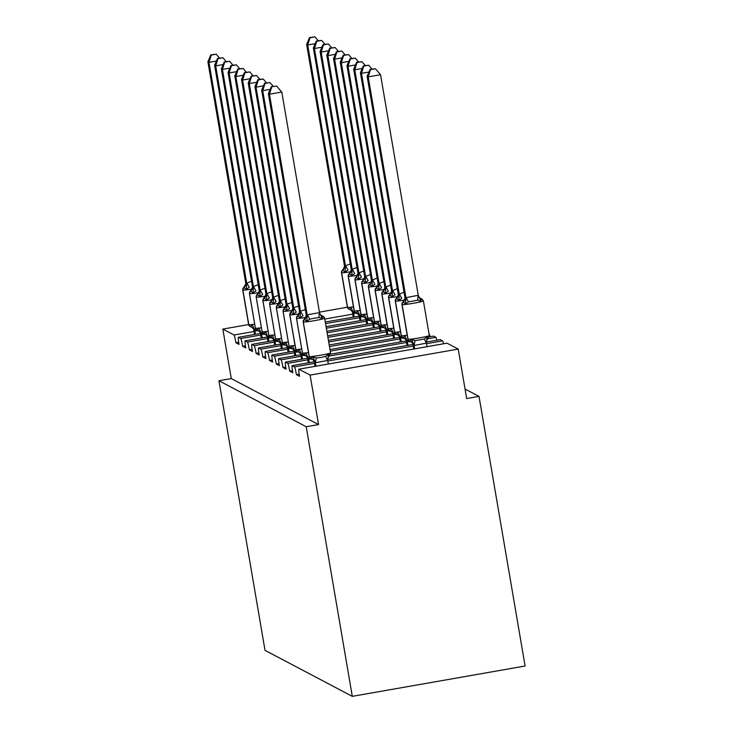 <?xml version="1.0" encoding="UTF-8"?>
<svg xmlns="http://www.w3.org/2000/svg" width="733" height="733" viewBox="0 0 733 733"><rect width="100%" height="100%" fill="white"/><g stroke="black" fill="none" stroke-linecap="round" stroke-linejoin="round"><path stroke-width="1.1" d="M238.701 342.274L235.934 342.76A7.541 0.577 80 0 0 234.019 334.999L222.823 329.09L231.28 378.567L218.938 380.729L265.016 650.345L352.298 696.35L525.103 666.004L479.015 396.388L465.043 389.021M235.934 342.76L239.04 344.391A7.541 0.577 -100 0 1 238.381 337.308A7.541 0.577 -100 0 1 238.417 337.317L240.745 338.536A7.541 0.577 80 0 1 242.66 346.297L245.757 347.937A7.541 0.577 -100 0 1 245.097 340.845A7.541 0.577 -100 0 1 245.134 340.854L247.461 342.082A7.541 0.577 80 0 1 249.376 349.843L252.482 351.483A7.541 0.577 -100 0 1 251.822 344.391A7.541 0.577 -100 0 1 251.859 344.4L254.186 345.628A7.541 0.577 80 0 1 256.101 353.388L259.198 355.019A7.541 0.577 -100 0 1 258.538 347.937A7.541 0.577 -100 0 1 258.575 347.937L260.902 349.165A7.541 0.577 80 0 1 262.817 356.925L265.923 358.565A7.541 0.577 -100 0 1 265.264 351.474A7.541 0.577 -100 0 1 265.3 351.483L267.627 352.71A7.541 0.577 80 0 1 269.542 360.471L272.639 362.102A7.541 0.577 -100 0 1 271.98 355.019A7.541 0.577 -100 0 1 272.016 355.029L274.344 356.247A7.541 0.577 80 0 1 276.259 364.017L279.365 365.648A7.541 0.577 -100 0 1 278.705 358.556A7.541 0.577 -100 0 0 278.705 358.556L281.069 359.793A7.541 0.577 80 0 1 282.984 367.554L286.081 369.194A7.541 0.577 -100 0 1 285.421 362.102A7.541 0.577 -100 0 1 285.458 362.111L287.785 363.339A7.541 0.577 80 0 1 289.7 371.1L292.806 372.731A7.541 0.577 -100 0 1 292.146 365.648A7.541 0.577 -100 0 1 292.183 365.648L294.51 366.876A7.541 0.577 80 0 1 296.425 374.636L299.183 374.151M296.425 374.636L299.522 376.276A7.541 0.577 -100 0 1 298.862 369.185A7.541 0.577 -100 0 0 298.862 369.185L447.02 343.181A7.541 0.577 -100 0 0 446.983 343.172A7.541 0.577 -100 0 0 446.947 343.191M289.7 371.1L292.467 370.614M282.984 367.554L285.742 367.068M276.259 364.017L279.026 363.531M269.542 360.471L272.3 359.985M262.817 356.925L265.584 356.44M256.101 353.388L258.859 352.903M249.376 349.843L252.143 349.357M242.66 346.297L245.418 345.82M479.015 396.388L466.674 398.56L458.217 349.082L310.105 375.094L318.562 424.572L231.28 378.567M310.105 375.094L298.899 369.194L446.983 343.172M458.217 349.082L447.02 343.181M429.181 333.781A7.541 0.577 80 0 1 430.124 336.685M427.495 338.802L435.906 337.327L433.579 336.099A7.541 0.577 -100 0 0 433.542 336.09A7.541 0.577 -100 0 0 433.505 336.108M435.906 337.327A7.541 0.577 80 0 1 436.85 340.231M426.524 343.695L442.622 340.863L440.295 339.636A7.541 0.577 -100 0 0 440.258 339.636A7.541 0.577 -100 0 0 440.231 339.654M442.622 340.863A7.541 0.577 80 0 1 443.566 343.777M222.823 329.09L248.643 324.563A10.812 0.641 -9.7 0 0 248.679 324.618L248.808 324.692A10.812 0.641 -9.7 0 0 254.69 324.215M319.423 312.13L347.387 307.219A10.812 0.641 -9.7 0 0 347.424 307.283L347.552 307.347A10.812 0.641 -9.7 0 0 353.434 306.87M318.562 424.572L306.211 426.734L218.938 380.729M352.298 696.35L306.211 426.734M315.181 43.687L307.723 44.997L306.641 44.429L344.382 265.236L344.73 264.75L345.463 265.804L350.273 263.898M310.004 37.74L314.933 36.879L309.573 37.52L310.004 37.74L307.723 44.997L345.426 265.575M357.42 313.504L353.563 313.202L353.214 313.687L352.491 312.634L353.251 317.132M354.204 316.968L353.599 313.431M345.518 265.529L347.992 269.973L345.087 272.053L342.641 270.248A2.511 2.501 117.8 0 0 341.633 272.722L347.552 307.347A2.511 2.501 117.8 0 0 349.32 309.326L348.725 309.069A2.511 2.501 -62.2 0 1 347.424 307.283L341.505 272.649A10.812 0.641 170.3 0 1 341.468 272.612A10.812 0.641 170.3 0 1 341.496 272.548M344.858 264.824A5.534 5.507 -62.2 0 1 342.641 270.248L344.455 266.757L344.382 265.236M349.32 309.326L351.171 307.658L353.563 313.202M345.463 265.804L345.087 272.053M309.573 37.52L306.641 44.429M318.241 40.718L314.933 36.879M258.676 330.84L254.855 330.766L252.427 324.994L250.109 326.478A2.511 2.501 -62.2 0 1 248.808 324.692L242.889 290.057A2.511 2.501 -62.2 0 1 243.897 287.593L242.724 289.947A10.812 0.641 170.3 0 1 242.751 289.892M246.774 282.874L249.247 287.318L246.343 289.398L243.897 287.593A5.534 5.507 117.8 0 0 246.114 282.159L246.719 283.14L251.529 281.243M216.437 61.031L208.978 62.342L246.682 282.92M211.26 55.085L216.189 54.215L210.829 54.856L211.26 55.085L208.978 62.342L207.897 61.774L245.637 282.571L246.114 282.159M254.507 334.477L253.746 329.978L254.342 330.959A5.534 5.507 117.8 0 0 251.556 327.055M255.46 334.303L254.855 330.766M254.818 330.546L254.342 330.959M246.343 289.398L246.719 283.14M243.722 287.455L245.711 284.102L245.637 282.571M216.189 54.215L219.497 58.054M207.897 61.774L210.829 54.856M265.401 334.385L261.58 334.312L259.143 328.54L256.825 330.024A2.511 2.501 -62.2 0 1 255.533 328.228A10.812 0.641 -9.7 0 0 261.415 327.752M223.153 64.568L215.694 65.878L253.398 286.466L255.964 290.854L253.059 292.943L250.448 291.001L249.44 293.493A10.812 0.641 170.3 0 1 249.467 293.438M253.49 286.411L258.245 284.789M217.976 58.631L222.905 57.76L217.545 58.402L217.976 58.631L215.694 65.878L214.613 65.31L252.363 286.117L252.711 285.641L253.398 286.466M261.232 338.014L260.462 333.524L261.058 334.505A5.534 5.507 117.8 0 0 258.273 330.601M262.185 337.849L261.58 334.312M261.544 334.092L261.058 334.505M253.059 292.943L253.435 286.685M250.448 291.001L252.427 287.638L252.363 286.117M222.905 57.76L226.222 61.599M214.613 65.31L217.545 58.402M272.117 337.931L268.296 337.858L265.868 332.086L263.55 333.561A2.511 2.501 -62.2 0 1 262.249 331.774A10.812 0.641 -9.7 0 0 268.131 331.298M229.878 68.114L222.42 69.424L260.123 290.002L262.689 294.4L259.784 296.48L257.164 294.538L256.165 297.03A10.812 0.641 170.3 0 1 256.193 296.975M260.215 289.956L264.97 288.326M224.701 62.168L229.631 61.306L224.271 61.938L224.701 62.168L222.42 69.424L221.339 68.856L259.079 289.663L259.427 289.178L260.123 290.002M267.948 341.56L267.188 337.061L267.783 338.041A5.534 5.507 117.8 0 0 264.998 334.138M268.901 341.395L268.296 337.858M268.26 337.629L267.783 338.041M259.784 296.48L260.16 290.231M257.164 294.538L259.152 291.184L259.079 289.663M229.631 61.306L232.938 65.145M221.339 68.856L224.271 61.938M278.842 341.468L275.022 341.395L272.584 335.622L270.266 337.107A2.511 2.501 -62.2 0 1 268.974 335.32A10.812 0.641 -9.7 0 0 274.857 334.844M236.594 71.651L229.136 72.961L266.839 293.548L269.405 297.946L266.5 300.026L263.889 298.084L262.881 300.576A10.812 0.641 170.3 0 1 262.909 300.521M266.931 293.502L271.686 291.871M231.417 65.713L236.347 64.843L230.987 65.484L231.417 65.713L229.136 72.961L228.055 72.393L265.804 293.2L266.152 292.724L266.839 293.548M274.673 345.096L273.904 340.607L274.499 341.587A5.534 5.507 117.8 0 0 271.714 337.684M275.626 344.931L275.022 341.395M274.985 341.175L274.499 341.587M266.5 300.026L266.876 293.768M263.889 298.084L265.868 294.721L265.804 293.2M236.347 64.843L239.664 68.682M228.055 72.393L230.987 65.484M285.558 345.014L281.738 344.941L279.31 339.168L276.992 340.653A2.511 2.501 -62.2 0 1 275.69 338.857A10.812 0.641 -9.7 0 0 281.573 338.38M243.319 75.197L235.861 76.507L273.565 297.094L276.13 301.483L273.226 303.572L270.605 301.63L269.607 304.122A10.812 0.641 170.3 0 1 269.634 304.067M273.656 297.039L278.412 295.408M238.143 69.25L243.072 68.389L237.712 69.03L238.143 69.25L235.861 76.507L234.78 75.939L272.52 296.746L272.868 296.26L273.565 297.094M281.39 348.642L280.629 344.144L281.225 345.124A5.534 5.507 117.8 0 0 278.439 341.221M282.342 348.477L281.738 344.941M281.701 344.712L281.225 345.124M273.226 303.572L273.601 297.314M270.605 301.63L272.594 298.267L272.52 296.746M243.072 68.389L246.38 72.228M234.78 75.939L237.712 69.03M321.897 47.224L314.439 48.534L313.358 47.966L351.107 268.773L351.583 268.36L352.179 269.341L356.989 267.444M316.72 41.286L321.65 40.416L316.289 41.057L316.72 41.286L314.439 48.534L352.142 269.121M364.145 317.041L360.288 316.748L359.94 317.224L359.207 316.18L359.976 320.669M360.929 320.504L360.324 316.968M352.234 269.075L354.708 273.519L351.803 275.599L349.366 273.794A2.511 2.501 117.8 0 0 348.358 276.259L354.277 310.893A10.812 0.641 -9.7 0 0 360.16 310.416M351.583 268.36A5.534 5.507 -62.2 0 1 349.366 273.794L351.171 270.294L351.107 268.773M356.046 312.872L355.569 312.679A2.511 2.501 117.8 0 0 356.046 312.872L357.887 311.195L360.288 316.748M352.179 269.341L351.803 275.599M316.289 41.057L313.358 47.966M324.966 44.255L321.65 40.416M328.622 50.769L321.164 52.08L320.083 51.512L357.823 272.319L358.171 271.833L358.904 272.887L363.715 270.981M323.445 44.832L328.375 43.962L323.015 44.603L323.445 44.832L321.164 52.08L358.868 272.667M370.861 320.587L367.004 320.294L366.656 320.77L365.932 319.725L366.692 324.215M367.645 324.05L367.041 320.513M358.959 272.612L361.433 277.056L358.529 279.145L356.082 277.34A2.511 2.501 117.8 0 0 355.074 279.804L360.993 314.43A10.812 0.641 -9.7 0 0 366.876 313.953M358.3 271.906A5.534 5.507 -62.2 0 1 356.082 277.34L357.896 273.84L357.823 272.319M362.762 316.409L362.294 316.225A2.511 2.501 117.8 0 0 362.762 316.409L364.613 314.741L367.004 320.294M358.904 272.887L358.529 279.145M323.015 44.603L320.083 51.512M331.683 47.801L328.375 43.962M335.338 54.315L327.88 55.626L326.799 55.057L364.548 275.865L365.025 275.443L365.62 276.433L370.431 274.527M330.162 48.369L335.091 47.508L329.731 48.14L330.162 48.369L327.88 55.626L365.584 276.204M377.587 324.133L373.729 323.83L373.381 324.316L372.648 323.262L373.418 327.761M374.371 327.587L373.766 324.05M365.675 276.158L368.149 280.602L365.245 282.681L362.808 280.876A2.511 2.501 117.8 0 0 361.8 283.341L367.719 317.975A10.812 0.641 -9.7 0 0 373.601 317.499M365.025 275.443A5.534 5.507 -62.2 0 1 362.808 280.876L364.613 277.386L364.548 275.865M369.487 319.954L369.011 319.762A2.511 2.501 117.8 0 0 369.487 319.954L371.329 318.278L373.729 323.83M365.62 276.433L365.245 282.681M329.731 48.14L326.799 55.057M338.408 51.347L335.091 47.508M342.064 57.852L334.596 59.162L333.524 58.594L371.264 279.401L371.741 278.989L372.346 279.969L377.156 278.073M336.887 51.915L341.816 51.044L336.456 51.686L336.887 51.915L334.596 59.162L372.309 279.749M384.303 327.669L380.445 327.376L380.097 327.853L379.373 326.808L380.134 331.298M381.087 331.133L380.482 327.596M372.401 279.694L374.875 284.138L371.97 286.227L369.524 284.422A2.511 2.501 117.8 0 0 368.516 286.887L374.435 321.521A10.812 0.641 -9.7 0 0 380.317 321.036M371.741 278.989A5.534 5.507 -62.2 0 1 369.524 284.422L371.338 280.922L371.264 279.401M376.203 323.5L375.736 323.308A2.511 2.501 117.8 0 0 376.203 323.5L378.054 321.824L380.445 327.376M372.346 279.969L371.97 286.227M336.456 51.686L333.524 58.594M345.124 54.883L341.816 51.044M292.284 348.551L288.463 348.477L286.026 342.705L283.708 344.189A2.511 2.501 -62.2 0 1 282.416 342.403A10.812 0.641 -9.7 0 0 288.298 341.926M250.035 78.743L242.577 80.053L280.281 300.631L282.846 305.029L279.942 307.109L277.331 305.166L276.323 307.658A10.812 0.641 170.3 0 1 276.35 307.603M280.373 300.585L285.128 298.954M244.859 72.796L249.788 71.935L244.428 72.567L244.859 72.796L242.577 80.053L241.496 79.485L279.246 300.283L279.594 299.806L280.281 300.631M288.115 352.188L287.345 347.689L287.941 348.67A5.534 5.507 117.8 0 0 285.155 344.767M289.068 352.014L288.463 348.477M288.426 348.257L287.941 348.67M279.942 307.109L280.318 300.851M277.331 305.166L279.31 301.813L279.246 300.283M249.788 71.935L253.096 75.774M241.496 79.485L244.428 72.567M348.78 61.398L341.321 62.708L340.24 62.14L377.99 282.947L378.338 282.462L379.062 283.515L383.872 281.609M343.603 55.451L348.532 54.59L343.172 55.232L343.603 55.451L341.321 62.708L379.025 283.286M391.028 331.215L387.171 330.913L386.822 331.398L386.089 330.345L386.859 334.844M387.812 334.679L387.207 331.142M379.117 283.24L381.591 287.684L378.686 289.773L376.249 287.959A2.511 2.501 117.8 0 0 375.241 290.433L381.16 325.058A10.812 0.641 -9.7 0 0 387.042 324.582M378.466 282.535A5.534 5.507 -62.2 0 1 376.249 287.959L378.054 284.468L377.99 282.947M384.349 289.462A10.812 0.641 170.3 0 1 375.241 290.433L381.16 325.058A2.511 2.501 117.8 0 0 382.928 327.037L384.77 325.37L387.171 330.913M379.062 283.515L378.686 289.773M343.172 55.232L340.24 62.14M351.84 58.429L348.532 54.59M299 352.097L295.179 352.023L292.751 346.251L290.433 347.735A2.511 2.501 -62.2 0 1 289.132 345.949A10.812 0.641 -9.7 0 0 295.014 345.463M256.761 82.279L249.293 83.589L287.006 304.177L289.572 308.566L286.667 310.655L284.047 308.712L283.048 311.204A10.812 0.641 170.3 0 1 283.075 311.149M287.098 304.122L291.853 302.5M251.584 76.342L256.513 75.472L251.153 76.113L251.584 76.342L249.293 83.589L248.221 83.021L285.962 303.829L286.31 303.352L287.006 304.177M294.831 355.725L294.07 351.235L294.666 352.216A5.534 5.507 117.8 0 0 291.881 348.312M295.784 355.56L295.179 352.023M295.142 351.803L294.666 352.216M286.667 310.655L287.043 304.397M284.047 308.712L286.035 305.349L285.962 303.829M256.513 75.472L259.821 79.311M248.221 83.021L251.153 76.113M355.505 64.935L348.038 66.245L346.966 65.686L384.706 286.484L385.182 286.072L385.787 287.052L390.597 285.155M350.328 58.997L355.258 58.127L349.898 58.768L350.328 58.997L348.038 66.245L385.75 286.832M397.744 334.752L393.887 334.459L393.539 334.935L392.815 333.891L393.575 338.389M394.528 338.215L393.923 334.679M385.842 286.786L388.316 291.23L385.411 293.31L382.965 291.505A2.511 2.501 117.8 0 0 381.957 293.97L387.876 328.604A10.812 0.641 -9.7 0 0 393.758 328.127M385.182 286.072A5.534 5.507 -62.2 0 1 382.965 291.505L384.779 288.005L384.706 286.484M389.644 330.583L389.177 330.391A2.511 2.501 117.8 0 0 389.644 330.583L391.495 328.906L393.887 334.459M385.787 287.052L385.411 293.31M349.898 58.768L346.966 65.686M358.565 61.966L355.258 58.127M301.52 355.826A5.534 5.507 117.8 0 0 298.661 351.886L297.662 351.483A2.511 2.501 -62.2 0 1 297.149 351.272L299.467 349.797L301.868 355.34L301.52 355.826L300.787 354.772L301.556 359.271M263.477 85.825L256.019 87.135L293.722 307.713L296.288 312.111L293.383 314.191L290.772 312.249L289.764 314.75A10.812 0.641 170.3 0 1 289.792 314.686M293.814 307.668L298.569 306.037M258.3 79.879L263.229 79.017L257.869 79.659L258.3 79.879L256.019 87.135L254.937 86.567L292.687 307.374L293.035 306.889L293.722 307.713M305.725 355.642L301.868 355.34M302.509 359.106L301.904 355.569M293.383 314.191L293.759 307.942M290.772 312.249L292.751 308.895L292.687 307.374M263.229 79.017L266.537 82.856M254.937 86.567L257.869 79.659M362.221 68.481L354.763 69.791L353.682 69.223L391.431 290.03L391.779 289.544L392.503 290.598L397.313 288.692M357.044 62.543L361.974 61.673L356.614 62.314L357.044 62.543L354.763 69.791L392.467 290.378M404.469 338.298L400.612 338.005L400.255 338.481L399.531 337.437L400.3 341.926M401.253 341.761L400.649 338.225M392.558 290.323L395.032 294.767L392.128 296.856L389.69 295.051A2.511 2.501 117.8 0 0 388.682 297.516L394.601 332.141A10.812 0.641 -9.7 0 0 400.484 331.664M391.908 289.617A5.534 5.507 -62.2 0 1 389.69 295.051L391.495 291.551L391.431 290.03M396.37 334.129L395.893 333.936A2.511 2.501 117.8 0 0 396.37 334.129L398.211 332.452L400.612 338.005M392.503 290.598L392.128 296.856M356.614 62.314L353.682 69.223M365.281 65.512L361.974 61.673M312.441 359.179L308.62 359.106L306.192 353.333L303.874 354.818A2.511 2.501 -62.2 0 1 302.573 353.031A10.812 0.641 -9.7 0 0 308.456 352.555M270.202 89.362L262.735 90.672L300.448 311.259L303.013 315.657L300.109 317.737L297.488 315.795L296.489 318.287A10.812 0.641 170.3 0 1 296.508 318.232M300.539 311.213L305.294 309.583M265.025 83.425L269.955 82.554L264.595 83.195L265.025 83.425L262.735 90.672L261.663 90.104L299.403 310.911L299.751 310.435L300.448 311.259M308.272 362.808L307.503 358.318L308.107 359.298A5.534 5.507 117.8 0 0 305.322 355.395M309.225 362.643L308.62 359.106M308.584 358.886L308.107 359.298M300.109 317.737L300.484 311.479M297.488 315.795L299.476 312.432L299.403 310.911M269.955 82.554L273.262 86.393M261.663 90.104L264.595 83.195M368.946 72.026L361.479 73.337L360.407 72.769L398.147 293.576L398.495 293.09L399.228 294.144L404.039 292.238M363.77 66.08L368.699 65.219L363.339 65.851L363.77 66.08L361.479 73.337L399.192 293.915M411.186 341.844L407.328 341.541L406.98 342.027L406.247 340.973L407.017 345.472M407.969 345.298L407.365 341.761M399.283 293.869L401.757 298.313L398.853 300.393L396.406 298.588A2.511 2.501 117.8 0 0 395.399 301.061L401.317 335.687A10.812 0.641 -9.7 0 0 407.2 335.21M398.624 293.163A5.534 5.507 -62.2 0 1 396.406 298.588L398.221 295.097L398.147 293.576M403.086 337.666L402.619 337.473A2.511 2.501 117.8 0 0 403.086 337.666L404.937 335.989L407.328 341.541M399.228 294.144L398.853 300.393M363.339 65.851L360.407 72.769M372.007 69.058L368.699 65.219M311.067 358.547A2.511 2.501 -62.2 0 1 310.59 358.364L312.909 356.879L316.354 357.979L321.091 357.447L325.617 356.348L328.338 354.167L329.52 355.313M321.732 315.776A5.534 5.507 117.8 0 0 322.712 316.161A2.511 2.501 -62.2 0 1 323.18 316.354L322.667 316.152L322.254 318.571L318.992 317.572L314.384 318.168L309.729 319.194L306.825 321.283L304.213 319.341L303.205 321.833A10.812 0.641 170.3 0 1 303.233 321.778M276.671 86.1L271.311 86.741L276.671 86.1L281.802 92.046L319.542 312.854L322.254 318.571M281.802 92.046L269.46 94.218L307.164 314.805L319.506 312.634M271.741 86.961L269.46 94.218L268.379 93.65L306.128 314.457L306.476 313.971L307.164 314.805M314.998 366.353L314.228 361.864L314.824 362.844A5.534 5.507 117.8 0 0 312.038 358.932M328.338 354.167L327.688 360.48L314.824 362.844M328.292 364.017L327.688 360.48M315.95 366.188L315.346 362.652M312.909 356.879L315.309 362.432M306.825 321.283L307.2 315.025M304.213 319.341L306.192 315.978L306.128 314.457M268.379 93.65L271.311 86.741M421.988 299.046A2.511 2.501 117.8 0 0 421.924 299.009L421.411 298.807L420.999 301.226L417.737 300.228L408.473 301.849L405.569 303.938L403.132 302.133A2.511 2.501 117.8 0 0 402.124 304.598L408.043 339.232A10.812 0.641 -9.7 0 0 419.578 337.849A10.812 0.641 -9.7 0 0 429.309 335.54A10.812 0.641 -9.7 0 0 429.272 335.503M418.25 295.289L380.546 74.711L368.204 76.873L367.123 76.305L404.873 297.112L405.349 296.7L405.945 297.68L418.25 295.289L420.999 301.226M370.486 69.626L375.415 68.755L370.055 69.397L370.486 69.626L368.204 76.873L405.908 297.461M427.037 346.682L426.432 343.136L413.696 345.564L412.972 344.519L413.742 349.009M414.695 348.844L414.09 345.307M423.353 300.869A10.812 0.641 170.3 0 1 423.39 300.915A10.812 0.641 170.3 0 1 413.659 303.224A10.812 0.641 170.3 0 1 402.124 304.598L408.043 339.232A2.511 2.501 117.8 0 0 409.811 341.212L411.653 339.535L415.098 340.634L424.361 339.003L427.082 336.823L426.432 343.136M405.349 296.7A5.534 5.507 -62.2 0 1 403.132 302.133L404.937 298.633L404.873 297.112M409.811 341.212L409.206 340.955A2.511 2.501 -62.2 0 1 407.914 339.159A10.812 0.641 -9.7 0 1 407.869 339.113A10.812 0.641 -9.7 0 1 407.896 339.067M427.082 336.823L428.264 337.968M414.053 345.087L411.653 339.535M405.945 297.68L405.569 303.938M370.055 69.397L367.123 76.305M380.546 74.711L375.415 68.755M294.51 366.876L314.484 363.366M327.779 361.03L413.229 346.031M292.183 365.648L314.21 361.781L292.146 365.648M327.569 359.436L412.954 344.437L327.569 359.427M440.258 339.636L426.313 342.082L440.295 339.636M287.785 363.339L307.768 359.83M328.75 356.137L406.513 342.485M285.458 362.111L307.494 358.245M330.436 354.213L406.238 340.9L330.446 354.195M433.542 336.09L429.19 336.85L433.579 336.099M281.069 359.793L301.043 356.284M330.271 351.153L399.787 338.939M278.742 358.565L300.768 354.699L278.705 358.556M329.997 349.568L399.512 337.354L329.997 349.549M274.344 356.247L294.327 352.738M329.484 346.572L393.071 335.402M272.016 355.029L294.052 351.153L271.98 355.019M392.796 333.799L329.209 344.968L392.796 333.817M267.627 352.71L287.602 349.201M328.705 341.981L386.346 331.857M265.3 351.483L287.336 347.616M328.43 340.396L386.071 330.271L328.43 340.378M260.902 349.165L280.886 345.655M327.917 337.4L379.63 328.32M258.575 347.937L280.611 344.07L258.538 347.937M327.651 335.806L379.355 326.726L327.642 335.796M254.186 345.628L274.16 342.119M327.138 332.809L372.905 324.774M251.859 344.4L273.895 340.524M372.63 323.171L326.863 331.215L372.639 323.189M247.461 342.082L267.444 338.573M326.35 328.228L366.188 321.228M245.134 340.854L267.169 336.988M326.075 326.643L365.914 319.643L326.075 326.625M240.745 338.536L260.719 335.027M325.571 323.638L359.463 317.691M238.417 337.317L260.453 333.442L238.381 337.308M359.188 316.088L325.296 322.044L359.197 316.106M234.019 334.999L254.003 331.49M324.783 319.057L352.747 314.145M350.75 271.751A10.812 0.641 170.3 0 1 341.633 272.722L341.505 272.649A2.511 2.501 -62.2 0 1 342.513 270.184A5.534 5.507 -62.2 0 0 344.73 264.75M347.405 307.182A10.812 0.641 -9.7 0 0 347.387 307.237L341.468 272.612L342.467 270.12M348.789 309.106A2.511 2.501 -62.2 0 1 348.725 309.069L347.387 307.237M353.709 313.44A5.534 0.504 97.6 0 1 354.121 310.865M350.301 309.711A5.534 5.507 -62.2 0 1 353.086 313.614M349.421 309.353A5.534 5.507 -62.2 0 1 350.365 309.747L350.365 309.747A5.534 5.507 -62.2 0 1 353.214 313.687M250.576 326.671A2.511 2.501 -62.2 0 1 250.109 326.478L249.98 326.414A2.511 2.501 117.8 0 0 250.045 326.442M252.005 289.095A10.812 0.641 170.3 0 1 242.889 290.057L242.76 289.993A10.812 0.641 170.3 0 1 242.724 289.947L248.643 324.582A10.812 0.641 -9.7 0 1 248.661 324.527M245.986 282.095A5.534 5.507 117.8 0 1 243.768 287.528A2.511 2.501 117.8 0 0 242.76 289.993L248.679 324.618A2.511 2.501 117.8 0 0 249.98 326.414L248.643 324.582M254.47 331.023A5.534 5.507 117.8 0 0 251.621 327.092L251.621 327.092A5.534 5.507 117.8 0 0 250.677 326.698M255.377 328.201A5.534 0.504 -82.4 0 0 254.965 330.785M257.301 330.216A2.511 2.501 -62.2 0 1 256.825 330.024L256.697 329.951A2.511 2.501 117.8 0 0 256.761 329.987M258.722 292.641A10.812 0.641 170.3 0 1 249.614 293.603A2.511 2.501 -62.2 0 1 250.622 291.138A5.534 5.507 117.8 0 0 252.839 285.705M252.711 285.641A5.534 5.507 117.8 0 1 250.494 291.065A2.511 2.501 117.8 0 0 249.486 293.539A10.812 0.641 170.3 0 1 249.44 293.493L255.359 328.118A10.812 0.641 -9.7 0 0 255.405 328.164L249.486 293.539L255.405 328.164A2.511 2.501 117.8 0 0 256.697 329.951L255.359 328.118A10.812 0.641 -9.7 0 1 255.386 328.063M261.195 334.569A5.534 5.507 117.8 0 0 258.346 330.629A5.534 5.507 117.8 0 0 258.337 330.629A5.534 5.507 117.8 0 0 257.393 330.244M262.102 331.747A5.534 0.504 -82.4 0 0 261.681 334.33M264.017 333.753A2.511 2.501 -62.2 0 1 263.55 333.561L263.422 333.497A2.511 2.501 117.8 0 0 263.486 333.533M265.447 296.178A10.812 0.641 170.3 0 1 256.33 297.149A2.511 2.501 -62.2 0 1 257.338 294.675A5.534 5.507 117.8 0 0 259.555 289.251M259.427 289.178A5.534 5.507 117.8 0 1 257.21 294.611A2.511 2.501 117.8 0 0 256.202 297.076A10.812 0.641 170.3 0 1 256.165 297.03L262.084 331.664A10.812 0.641 -9.7 0 0 262.121 331.71L256.202 297.076L262.121 331.71A2.511 2.501 117.8 0 0 263.422 333.497L262.084 331.664A10.812 0.641 -9.7 0 1 262.102 331.609M267.911 338.115A5.534 5.507 117.8 0 0 265.062 334.175L265.062 334.175A5.534 5.507 117.8 0 0 264.118 333.781M268.819 335.293A5.534 0.504 -82.4 0 0 268.406 337.867M270.743 337.299A2.511 2.501 -62.2 0 1 270.266 337.107L270.138 337.043A2.511 2.501 117.8 0 0 270.202 337.07M272.163 299.724A10.812 0.641 170.3 0 1 263.055 300.686A2.511 2.501 -62.2 0 1 264.063 298.221A5.534 5.507 117.8 0 0 266.281 292.788M266.152 292.724A5.534 5.507 117.8 0 1 263.935 298.148A2.511 2.501 117.8 0 0 262.927 300.622A10.812 0.641 170.3 0 1 262.881 300.576L268.8 335.21A10.812 0.641 -9.7 0 0 268.846 335.247L262.927 300.622L268.846 335.247A2.511 2.501 117.8 0 0 270.138 337.043L268.8 335.21A10.812 0.641 -9.7 0 1 268.828 335.155M274.637 341.651A5.534 5.507 117.8 0 0 271.787 337.721A5.534 5.507 117.8 0 0 271.778 337.711A5.534 5.507 117.8 0 0 270.834 337.327M275.544 338.829A5.534 0.504 -82.4 0 0 275.122 341.413M277.459 340.836A2.511 2.501 -62.2 0 1 276.992 340.653L276.863 340.579A2.511 2.501 117.8 0 0 276.927 340.616M278.888 303.26A10.812 0.641 170.3 0 1 269.771 304.232A2.511 2.501 -62.2 0 1 270.779 301.758A5.534 5.507 117.8 0 0 272.997 296.334M272.868 296.26A5.534 5.507 117.8 0 1 270.651 301.694A2.511 2.501 117.8 0 0 269.643 304.158A10.812 0.641 170.3 0 1 269.607 304.122L275.526 338.747A10.812 0.641 -9.7 0 0 275.562 338.793L269.643 304.158L275.562 338.793A2.511 2.501 117.8 0 0 276.863 340.579L275.526 338.747A10.812 0.641 -9.7 0 1 275.544 338.692M281.353 345.197A5.534 5.507 117.8 0 0 278.503 341.257L278.503 341.257A5.534 5.507 117.8 0 0 277.56 340.872M282.26 342.375A5.534 0.504 -82.4 0 0 281.848 344.95M357.466 275.296A10.812 0.641 170.3 0 1 348.358 276.259L354.277 310.893A2.511 2.501 117.8 0 0 355.569 312.679L355.441 312.615A2.511 2.501 -62.2 0 1 354.149 310.819A10.812 0.641 -9.7 0 1 354.103 310.783A10.812 0.641 -9.7 0 1 354.131 310.728M351.455 268.296A5.534 5.507 -62.2 0 1 349.238 273.721A2.511 2.501 -62.2 0 0 348.23 276.194A10.812 0.641 170.3 0 1 348.184 276.149A10.812 0.641 170.3 0 1 348.212 276.094M355.505 312.643A2.511 2.501 -62.2 0 1 355.441 312.615L354.103 310.783L348.184 276.149L349.192 273.656M360.425 316.986A5.534 0.504 97.6 0 1 360.847 314.402M357.017 313.257A5.534 5.507 -62.2 0 1 359.802 317.16M356.137 312.899A5.534 5.507 -62.2 0 1 357.081 313.293A5.534 5.507 -62.2 0 1 357.09 313.293A5.534 5.507 -62.2 0 1 359.94 317.224M364.191 278.833A10.812 0.641 170.3 0 1 355.074 279.804L360.993 314.43A2.511 2.501 117.8 0 0 362.294 316.225L362.166 316.152A2.511 2.501 -62.2 0 1 360.865 314.365A10.812 0.641 -9.7 0 1 360.828 314.32A10.812 0.641 -9.7 0 1 360.847 314.265M358.171 271.833A5.534 5.507 -62.2 0 1 355.954 277.266A2.511 2.501 -62.2 0 0 354.946 279.731A10.812 0.641 170.3 0 1 354.909 279.694A10.812 0.641 170.3 0 1 354.937 279.639M362.23 316.189A2.511 2.501 -62.2 0 1 362.166 316.152L360.828 314.32L354.909 279.694L355.908 277.202M367.151 320.523A5.534 0.504 97.6 0 1 367.563 317.948M363.742 316.793A5.534 5.507 -62.2 0 1 366.527 320.706M362.862 316.445A5.534 5.507 -62.2 0 1 363.806 316.83L363.806 316.83A5.534 5.507 -62.2 0 1 366.656 320.77M370.907 282.379A10.812 0.641 170.3 0 1 361.8 283.341L367.719 317.975A2.511 2.501 117.8 0 0 369.011 319.762L368.882 319.698A2.511 2.501 -62.2 0 1 367.59 317.911A10.812 0.641 -9.7 0 1 367.545 317.865A10.812 0.641 -9.7 0 1 367.572 317.81M364.897 275.379A5.534 5.507 -62.2 0 1 362.679 280.812A2.511 2.501 -62.2 0 0 361.671 283.277A10.812 0.641 170.3 0 1 361.626 283.231A10.812 0.641 170.3 0 1 361.653 283.176M368.946 319.735A2.511 2.501 -62.2 0 1 368.882 319.698L367.545 317.865L361.626 283.231L362.633 280.739M373.867 324.068A5.534 0.504 97.6 0 1 374.288 321.494M370.458 320.339A5.534 5.507 -62.2 0 1 373.244 324.243M369.579 319.982A5.534 5.507 -62.2 0 1 370.522 320.376A5.534 5.507 -62.2 0 1 370.531 320.376A5.534 5.507 -62.2 0 1 373.381 324.316M377.632 285.925A10.812 0.641 170.3 0 1 368.516 286.887L374.435 321.521A2.511 2.501 117.8 0 0 375.736 323.308L375.608 323.244A2.511 2.501 -62.2 0 1 374.306 321.448A10.812 0.641 -9.7 0 1 374.27 321.402A10.812 0.641 -9.7 0 1 374.288 321.356M371.613 278.925A5.534 5.507 -62.2 0 1 369.395 284.349A2.511 2.501 -62.2 0 0 368.387 286.823A10.812 0.641 170.3 0 1 368.351 286.777A10.812 0.641 170.3 0 1 368.378 286.722M375.672 323.271A2.511 2.501 -62.2 0 1 375.608 323.244L374.27 321.402L368.351 286.777L369.35 284.285M380.592 327.614A5.534 0.504 97.6 0 1 381.004 325.031M377.183 323.885A5.534 5.507 -62.2 0 1 379.969 327.788M376.304 323.528A5.534 5.507 -62.2 0 1 377.248 323.913L377.248 323.913A5.534 5.507 -62.2 0 1 380.097 327.853M284.184 344.382A2.511 2.501 -62.2 0 1 283.708 344.189L283.579 344.125A2.511 2.501 117.8 0 0 283.644 344.153M285.604 306.806A10.812 0.641 170.3 0 1 276.497 307.768A2.511 2.501 -62.2 0 1 277.505 305.304A5.534 5.507 117.8 0 0 279.722 299.87M279.594 299.806A5.534 5.507 117.8 0 1 277.376 305.24A2.511 2.501 117.8 0 0 276.368 307.704A10.812 0.641 170.3 0 1 276.323 307.658L282.242 342.293A10.812 0.641 -9.7 0 0 282.287 342.329L276.368 307.704L282.287 342.329A2.511 2.501 117.8 0 0 283.579 344.125L282.242 342.293A10.812 0.641 -9.7 0 1 282.269 342.238M288.078 348.743A5.534 5.507 117.8 0 0 285.219 344.803L285.219 344.803A5.534 5.507 117.8 0 0 284.276 344.409M288.985 345.921A5.534 0.504 -82.4 0 0 288.564 348.496M378.338 282.462A5.534 5.507 -62.2 0 1 376.121 287.895A2.511 2.501 -62.2 0 0 375.113 290.36A10.812 0.641 170.3 0 1 375.067 290.323A10.812 0.641 170.3 0 1 375.094 290.259M381.013 324.893A10.812 0.641 -9.7 0 0 380.986 324.948A10.812 0.641 -9.7 0 0 381.032 324.994A2.511 2.501 -62.2 0 0 382.324 326.781L383.964 327.459A5.534 5.507 -62.2 0 1 386.822 331.398M382.388 326.817A2.511 2.501 -62.2 0 1 382.324 326.781L380.986 324.948L375.067 290.323L376.075 287.831M387.308 331.151A5.534 0.504 97.6 0 1 387.73 328.576M383.9 327.422A5.534 5.507 -62.2 0 1 386.685 331.325M383.02 327.065A5.534 5.507 -62.2 0 1 383.964 327.459M290.9 347.928A2.511 2.501 -62.2 0 1 290.433 347.735L290.305 347.662A2.511 2.501 117.8 0 0 290.369 347.699M292.33 310.352A10.812 0.641 170.3 0 1 283.213 311.314A2.511 2.501 -62.2 0 1 284.221 308.85A5.534 5.507 117.8 0 0 286.438 303.416M286.31 303.352A5.534 5.507 117.8 0 1 284.092 308.776A2.511 2.501 117.8 0 0 283.085 311.25A10.812 0.641 170.3 0 1 283.048 311.204L288.967 345.829A10.812 0.641 -9.7 0 0 289.004 345.875L283.085 311.25L289.004 345.875A2.511 2.501 117.8 0 0 290.305 347.662L288.967 345.829A10.812 0.641 -9.7 0 1 288.985 345.774M294.794 352.28A5.534 5.507 117.8 0 0 291.945 348.34L291.945 348.34A5.534 5.507 117.8 0 0 291.001 347.955M295.701 349.458A5.534 0.504 -82.4 0 0 295.289 352.042M391.074 293.008A10.812 0.641 170.3 0 1 381.957 293.97L387.876 328.604A2.511 2.501 117.8 0 0 389.177 330.391L389.049 330.326A2.511 2.501 -62.2 0 1 387.748 328.531A10.812 0.641 -9.7 0 1 387.711 328.494A10.812 0.641 -9.7 0 1 387.73 328.439M385.054 286.007A5.534 5.507 -62.2 0 1 382.837 291.441A2.511 2.501 -62.2 0 0 381.829 293.906A10.812 0.641 170.3 0 1 381.792 293.86A10.812 0.641 170.3 0 1 381.811 293.805M389.113 330.354A2.511 2.501 -62.2 0 1 389.049 330.326L387.711 328.494L381.792 293.86L382.791 291.368M394.033 334.697A5.534 0.504 97.6 0 1 394.446 332.113M390.625 330.968A5.534 5.507 -62.2 0 1 393.41 334.871M389.745 330.61A5.534 5.507 -62.2 0 1 390.689 331.004L390.689 331.004A5.534 5.507 -62.2 0 1 393.539 334.935M295.711 349.32A10.812 0.641 -9.7 0 0 295.683 349.375A10.812 0.641 -9.7 0 0 295.729 349.421A2.511 2.501 117.8 0 0 297.021 351.208L297.149 351.272A2.511 2.501 -62.2 0 1 295.857 349.485A10.812 0.641 -9.7 0 0 301.739 349.009M299.046 313.889A10.812 0.641 170.3 0 1 289.938 314.86A2.511 2.501 -62.2 0 1 290.946 312.386A5.534 5.507 117.8 0 0 293.163 306.962M293.035 306.889A5.534 5.507 117.8 0 1 290.818 312.322A2.511 2.501 117.8 0 0 289.81 314.787L295.857 349.485L289.81 314.787A10.812 0.641 170.3 0 1 289.764 314.75L295.683 349.375L297.021 351.208A2.511 2.501 117.8 0 0 297.085 351.244M298.661 351.886L298.661 351.886A5.534 5.507 117.8 0 0 297.717 351.492M301.382 355.752A5.534 5.507 117.8 0 0 298.597 351.849M302.427 353.004A5.534 0.504 -82.4 0 0 302.005 355.578M397.79 296.544A10.812 0.641 170.3 0 1 388.682 297.516L394.601 332.141A2.511 2.501 117.8 0 0 395.893 333.936L395.765 333.863A2.511 2.501 -62.2 0 1 394.473 332.076A10.812 0.641 -9.7 0 1 394.427 332.031A10.812 0.641 -9.7 0 1 394.455 331.976M391.779 289.544A5.534 5.507 -62.2 0 1 389.562 294.978A2.511 2.501 -62.2 0 0 388.554 297.442A10.812 0.641 170.3 0 1 388.508 297.406A10.812 0.641 170.3 0 1 388.536 297.351M395.829 333.9A2.511 2.501 -62.2 0 1 395.765 333.863L394.427 332.031L388.508 297.406L389.516 294.913M400.749 338.234A5.534 0.504 97.6 0 1 401.162 335.659M397.341 334.514A5.534 5.507 -62.2 0 1 400.126 338.417M396.461 334.156A5.534 5.507 -62.2 0 1 397.405 334.541L397.405 334.541A5.534 5.507 -62.2 0 1 400.255 338.481M304.342 355.01A2.511 2.501 -62.2 0 1 303.874 354.818L303.746 354.754A2.511 2.501 117.8 0 0 303.81 354.781M305.771 317.435A10.812 0.641 170.3 0 1 296.654 318.397A2.511 2.501 -62.2 0 1 297.662 315.932A5.534 5.507 117.8 0 0 299.879 310.499M299.751 310.435A5.534 5.507 117.8 0 1 297.534 315.859A2.511 2.501 117.8 0 0 296.526 318.333A10.812 0.641 170.3 0 1 296.489 318.287L302.408 352.921A10.812 0.641 -9.7 0 0 302.445 352.958L296.526 318.333L302.445 352.958A2.511 2.501 117.8 0 0 303.746 354.754L302.408 352.921A10.812 0.641 -9.7 0 1 302.427 352.866M308.236 359.362A5.534 5.507 117.8 0 0 305.386 355.432L305.386 355.432A5.534 5.507 117.8 0 0 304.442 355.038M309.143 356.54A5.534 0.504 -82.4 0 0 308.73 359.124M404.515 300.09A10.812 0.641 170.3 0 1 395.399 301.061L401.317 335.687A2.511 2.501 117.8 0 0 402.619 337.473L402.49 337.409A2.511 2.501 -62.2 0 1 401.189 335.622A10.812 0.641 -9.7 0 1 401.153 335.577A10.812 0.641 -9.7 0 1 401.171 335.522M398.495 293.09A5.534 5.507 -62.2 0 1 396.278 298.523A2.511 2.501 -62.2 0 0 395.27 300.988A10.812 0.641 170.3 0 1 395.234 300.942A10.812 0.641 170.3 0 1 395.252 300.887M402.554 337.446A2.511 2.501 -62.2 0 1 402.49 337.409L401.153 335.577L395.234 300.942L396.232 298.45M407.475 341.78A5.534 0.504 97.6 0 1 407.887 339.205M404.066 338.05A5.534 5.507 -62.2 0 1 406.852 341.954M403.187 337.693A5.534 5.507 -62.2 0 1 404.13 338.087L404.13 338.087A5.534 5.507 -62.2 0 1 406.98 342.027M309.152 356.403A10.812 0.641 -9.7 0 0 309.124 356.458A10.812 0.641 -9.7 0 0 309.17 356.504A2.511 2.501 117.8 0 0 310.462 358.29L310.59 358.364A2.511 2.501 -62.2 0 1 309.299 356.568A10.812 0.641 -9.7 0 0 320.834 355.193A10.812 0.641 -9.7 0 0 330.565 352.885A10.812 0.641 -9.7 0 0 330.528 352.839M323.244 316.39A2.511 2.501 -62.2 0 0 323.18 316.354L323.308 316.427A2.511 2.501 117.8 0 1 324.609 318.214A10.812 0.641 170.3 0 1 324.646 318.259A10.812 0.641 170.3 0 1 314.915 320.568A10.812 0.641 170.3 0 1 303.38 321.943A2.511 2.501 -62.2 0 1 304.387 319.469A5.534 5.507 117.8 0 0 306.605 314.045M306.476 313.971A5.534 5.507 117.8 0 1 304.259 319.405A2.511 2.501 117.8 0 0 303.251 321.869L309.299 356.568L303.251 321.869A10.812 0.641 170.3 0 1 303.205 321.833L309.124 356.458L310.462 358.29A2.511 2.501 117.8 0 0 310.526 358.327M327.578 358.739L330.565 352.885L324.646 318.259L323.308 316.427A2.511 2.501 117.8 0 0 322.841 316.235A5.534 5.507 117.8 0 1 321.805 315.813A5.534 5.507 117.8 0 0 321.805 315.813L319.854 313.99M314.952 362.908A5.534 5.507 117.8 0 0 312.102 358.968L312.102 358.968A5.534 5.507 117.8 0 0 311.159 358.584M316.354 357.979A5.534 0.504 -82.4 0 0 315.447 362.661M325.617 356.348L327.596 360.535M307.255 314.75L309.729 319.194M319.405 312.615A5.534 0.504 -82.4 0 0 318.992 317.572M418.598 296.645L420.55 298.478A5.534 5.507 -62.2 0 1 420.54 298.468A5.534 5.507 -62.2 0 0 421.585 298.89A2.511 2.501 -62.2 0 1 422.052 299.082L421.924 299.009A2.511 2.501 117.8 0 0 421.457 298.826A5.534 5.507 -62.2 0 1 420.476 298.441M405.221 296.636A5.534 5.507 -62.2 0 1 403.003 302.06A2.511 2.501 -62.2 0 0 401.996 304.534A10.812 0.641 170.3 0 1 401.95 304.488A10.812 0.641 170.3 0 1 401.977 304.433M409.271 340.982A2.511 2.501 -62.2 0 1 409.206 340.955L407.869 339.113L401.95 304.488L402.958 301.996M426.34 343.191L424.361 339.003M414.191 345.325A5.534 0.504 97.6 0 1 415.098 340.634M410.782 341.596A5.534 5.507 -62.2 0 1 413.568 345.5M409.903 341.239A5.534 5.507 -62.2 0 1 410.846 341.624A5.534 5.507 -62.2 0 1 410.846 341.633A5.534 5.507 -62.2 0 1 413.696 345.564M417.737 300.228A5.534 0.504 97.6 0 1 418.149 295.28M408.473 301.849L406 297.406M245.097 340.845L267.169 336.969M251.822 344.391L273.885 340.515M265.264 351.474L287.327 347.598M285.421 362.102L307.494 358.226M350.227 309.674L352.179 311.507M350.365 309.747L349.366 309.344M251.621 327.092L250.622 326.689M253.435 328.842L251.483 327.019M258.346 330.629L257.347 330.226M260.151 332.388L258.208 330.565M265.062 334.175L264.063 333.772M266.876 335.934L264.925 334.101M271.787 337.721L270.779 337.317M273.592 339.471L271.65 337.647M278.503 341.257L277.505 340.854M280.318 343.017L278.366 341.193M356.953 313.22L358.895 315.043M357.09 313.293L356.091 312.89M363.669 316.766L365.62 318.589M363.806 316.83L362.808 316.427M370.394 320.303L372.337 322.135M370.531 320.376L369.524 319.973M377.11 323.849L379.062 325.672M377.248 323.913L376.249 323.519M285.219 344.803L284.221 344.4M287.034 346.562L285.091 344.73M383.835 327.385L385.778 329.218M291.945 348.34L290.946 347.937M293.759 350.099L291.807 348.276M390.552 330.931L392.503 332.755M390.689 331.004L389.69 330.601M300.475 353.645L298.533 351.813M397.277 334.477L399.219 336.3M397.405 334.541L396.406 334.138M305.386 355.432L304.387 355.029M307.2 357.182L305.249 355.358M403.993 338.014L405.945 339.846M404.13 338.087L403.132 337.684M312.102 358.968L311.104 358.565M313.916 360.728L311.974 358.904M322.667 316.152L321.668 315.749M422.052 299.082L423.39 300.915L429.309 335.54L426.322 341.395M410.718 341.56L412.661 343.383M410.846 341.633L409.848 341.23M421.411 298.807L420.412 298.404"/></g></svg>
